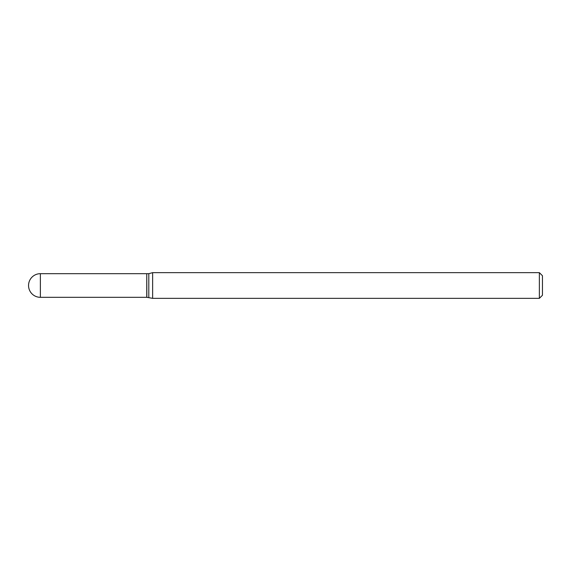 <?xml version="1.0" encoding="UTF-8"?>
<svg xmlns="http://www.w3.org/2000/svg" width="571" height="571" viewBox="0 0 571 571"><rect width="100%" height="100%" fill="white"/><g stroke="black" fill="none" stroke-linecap="round" stroke-linejoin="round"><path stroke-width="0.86" d="M40.37 273.68L146.747 273.68L146.747 297.32L40.37 297.32A11.82 11.82 0 0 1 28.55 285.5A11.82 11.82 0 0 1 40.37 273.68L40.37 297.32M146.747 273.78L146.847 297.32L152.635 298.348L539.367 298.348L539.367 272.652L542.45 275.736L542.45 295.264L539.367 298.348M146.847 273.68L148.803 273.68L148.803 297.32M148.803 273.68L152.635 272.652L152.635 298.348M152.635 272.652L539.367 272.652"/></g></svg>
